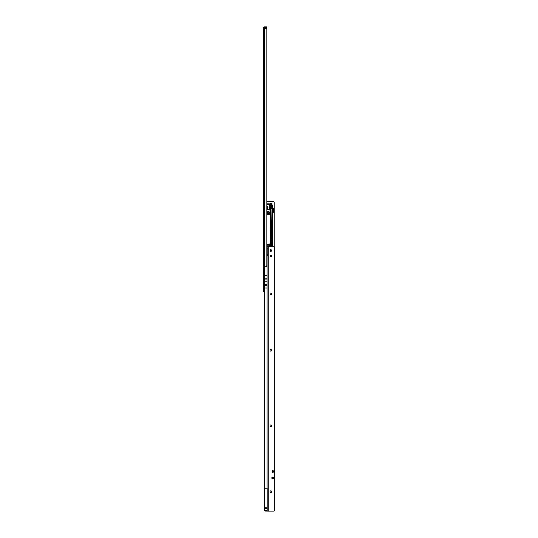 <?xml version="1.0" encoding="UTF-8"?>
<svg xmlns="http://www.w3.org/2000/svg" width="538" height="538" viewBox="0 0 538 538"><rect width="100%" height="100%" fill="white"/><g stroke="black" fill="none" stroke-linecap="round" stroke-linejoin="round"><path stroke-width="0.81" d="M266.72 27.929L266.216 27.781L266.794 27.781L266.794 26.9L264.36 26.9A1.029 1.029 0 0 0 263.331 27.929L263.331 267.218L264.319 266.848M266.895 253.001L266.895 255.496L266.868 252.867M266.868 249.625L266.868 29.55A0.881 0.881 0 0 0 265.98 28.669L263.331 28.823L264.293 29.018L264.219 27.929M264.656 283.042L264.219 283.499M266.868 29.55L266.868 265.382A1.473 1.473 0 0 1 265.395 266.848L263.331 267.218L263.331 291.878L264.219 291.878L264.219 267.218M264.219 268.032L263.331 268.032M264.36 29.018L264.333 283.042M264.656 291.435L264.656 284.663M264.219 289.774L264.219 286.324M264.467 286.283L264.467 289.814L264.259 286.283M264.306 27.196L264.219 28.077L264.306 27.196L266.128 27.283L266.128 28.669L266.041 28.077L264.306 28.077L264.488 28.81L266.041 28.581M266.633 28.951L266.72 28.124L266.72 29.059M265.133 28.581L264.683 29.018M266.633 28.124L266.128 28.043L266.202 26.9M268.22 211.501A1.029 1.029 0 0 1 269.249 212.53A1.029 1.029 0 0 1 268.22 213.559A1.029 1.029 0 0 1 267.191 212.53A1.029 1.029 0 0 1 268.22 211.501M268.22 213.122A0.592 0.592 0 0 0 268.812 212.53A0.592 0.592 0 0 0 268.22 211.945A0.592 0.592 0 0 0 267.628 212.53A0.592 0.592 0 0 0 268.22 213.122M267.386 208.973A0.457 0.417 -90 0 0 267.931 208.394L268.011 206.787L267.077 206.787L267.151 208.347M270.049 250.365L271.017 250.365L271.313 249.888M272.194 246.713L272.194 243.62L271.428 243.916L271.872 245.684L271.044 245.597L271.872 245.597M269.693 246.713L269.693 243.916L270.661 243.916L270.311 245.684L271.872 245.684M267.043 213.855L266.868 214.447M267.339 213.559L269.397 213.855L267.339 213.559M266.868 204.285L270.009 204.285L269.968 214.447L269.397 214.447L269.397 213.855M266.868 204.729L269.343 204.877L266.821 204.938M266.868 209.793L269.343 209.793L269.343 204.877M269.343 209.793L266.868 209.881M270.426 256.834L270.426 255.442M271.313 250.95A0.881 0.881 0 0 0 270.601 251.313A0.881 0.881 0 0 1 271.313 250.95L271.535 250.95M270.661 244.676L270.439 245.072M270.096 213.559L270.459 213.559M266.868 204.198L266.868 203.7M267.137 203.7L267.319 204.285L270.426 203.714M271.468 243.62L272.194 243.62L272.194 206.646L271.596 204.205L271.596 206.821M271.596 204.205L270.137 203.7M267.339 206.787A1.896 1.722 90 0 0 267.319 206.8L267.359 208.145M270.009 204.285L269.968 214.447M268.751 204.285L269.121 204.285M270.244 213.559L270.009 211.057M270.5 242.019L270.5 243.62M272.194 206.935L272.49 206.054A2.354 2.354 0 0 0 271.979 204.595M271.979 206.552L272.49 206.646L272.49 246.713M271.898 204.494L272.194 204.911M268.543 213.707L267.897 213.707M268.953 246.861L267.487 246.861M266.868 244.534L269.693 244.534L269.168 244.534L269.168 245.18L266.868 245.18L267.272 245.18L267.272 244.534M270.459 214.561L266.868 214.561L270.459 214.548M269.168 245.18L266.868 245.126M268.543 213.774L268.543 214.265L267.043 213.916M267.897 213.68L267.104 213.68M269.336 213.68L268.543 213.68M269.397 213.916L268.543 213.916M270.459 214.265L270.096 214.265M268.543 214.265L267.897 214.265M267.971 208.152A0.444 0.403 90 0 0 267.816 208.112L267.514 209A0.444 0.403 90 0 1 267.11 208.556A0.444 0.403 90 0 1 267.911 208.556A0.444 0.403 90 0 1 267.514 209L267.648 209M267.319 207.614A1.089 0.989 90 0 1 268.011 207.486M267.319 207.54A1.177 1.069 90 0 1 268.011 207.392M270.318 207.688L270.258 208.078M270.412 208.448L270.157 208.885L269.874 208.576L270.412 208.448A2.831 2.569 90 0 0 270.358 207.977M267.796 206.787L267.796 207.379M270.177 208.885L270.177 208.273M270.157 208.825L270.157 208.334M270.688 242.295L271.434 242.295M270.399 241.703L271.73 241.71M270.681 244.353L271.428 244.36M270.379 245.234L271.757 245.247M271.623 204.225L271.623 204.11A0.444 0.444 0 0 0 270.896 203.774L270.735 203.841M268.953 203.848L267.487 203.848M264.656 285.402L264.219 285.402M266.868 201.488L273.284 201.488A0.881 0.881 0 0 1 274.165 202.375L274.165 246.781M270.722 256.935L270.722 255.335M269.121 203.848L267.319 203.848M270.715 203.774L270.735 204.279M272.517 212.275L272.517 208.374L273.405 208.374L273.405 212.275L272.517 212.275M271.798 477.973A0.955 0.955 180 0 1 272.753 477.018A0.955 0.955 180 0 1 273.707 477.973A0.955 0.955 180 0 1 272.753 478.928A0.955 0.955 180 0 1 271.798 477.973M270.843 490.851A0.807 0.807 180 0 1 271.65 491.665A0.807 0.807 -0 0 0 270.843 490.851A0.807 0.807 -0 0 0 270.029 491.665A0.807 0.807 180 0 1 270.843 490.851M270.843 424.906A0.807 0.807 180 0 1 271.65 425.713A0.807 0.807 -0 0 0 270.843 424.906A0.807 0.807 -0 0 0 270.029 425.713A0.807 0.807 180 0 1 270.843 424.906M270.843 349.539A0.807 0.807 180 0 1 271.65 350.346A0.807 0.807 -0 0 0 270.843 349.539A0.807 0.807 -0 0 0 270.029 350.346A0.807 0.807 180 0 1 270.843 349.539M270.843 293.008A0.807 0.807 180 0 1 271.65 293.822A0.807 0.807 -0 0 0 270.843 293.008A0.807 0.807 -0 0 0 270.029 293.822A0.807 0.807 180 0 1 270.843 293.008M270.843 255.328A0.807 0.807 180 0 1 271.65 256.135A0.807 0.807 -0 0 0 270.843 255.328A0.807 0.807 -0 0 0 270.029 256.135A0.807 0.807 180 0 1 270.843 255.328M270.843 251.354A0.807 0.807 -0 0 0 271.65 250.54A0.807 0.807 -0 0 0 270.843 249.733A0.807 0.807 -0 0 0 270.029 250.54A0.807 0.807 -0 0 0 270.843 251.354M271.65 250.547A0.807 0.807 -0 0 0 270.843 249.74A0.807 0.807 -0 0 0 270.029 250.547M273.385 470.885A0.881 0.881 -0 0 0 272.12 470.878L272.12 472.108A0.881 0.881 -0 0 0 273.385 472.108L273.385 470.878A0.881 0.881 -0 0 0 272.12 470.885M270.029 491.665A0.807 0.807 -0 0 0 270.843 492.472A0.807 0.807 -0 0 0 271.65 491.665M270.029 425.713A0.807 0.807 -0 0 0 270.843 426.526A0.807 0.807 -0 0 0 271.65 425.713M270.029 350.346A0.807 0.807 -0 0 0 270.843 351.153A0.807 0.807 -0 0 0 271.65 350.346M270.029 293.822A0.807 0.807 -0 0 0 270.843 294.629A0.807 0.807 -0 0 0 271.65 293.822M270.029 256.135A0.807 0.807 -0 0 0 270.843 256.942A0.807 0.807 -0 0 0 271.65 256.135M264.656 266.848L264.656 275.51L267.009 275.51L267.009 288.025L264.656 288.025L264.656 507.771L267.157 507.771L267.157 508.39L264.656 508.39L264.656 508.834L267.157 508.834L267.157 510.448M267.157 508.39L267.157 508.834M266.868 255.496L268.045 255.2L268.045 511.046L268.045 255.2L267.157 255.2L267.157 246.673L268.045 246.673L267.157 246.673M267.157 510.212L264.656 510.448A0.592 0.592 180 0 0 265.247 511.046L273.781 511.1A1.177 1.177 180 0 0 274.669 510.696L274.669 247.11A1.177 1.177 180 0 0 273.781 246.713L268.045 246.713M268.193 246.713L268.193 511.093L265.247 511.039A0.592 0.592 180 0 1 264.656 510.448L264.656 510.461M274.669 510.703A1.177 1.177 180 0 1 273.781 511.1L268.193 511.093M264.656 508.834L264.656 510.212M264.656 275.51L264.656 288.025M264.656 507.771L264.656 508.39M268.045 255.2L268.045 246.673M267.157 254.319L268.045 254.319L267.157 254.319M264.656 284.501L267.009 284.501L267.009 281.771L264.656 281.771M264.656 279.054L267.009 279.054L267.009 281.771M267.157 508.087L264.656 508.087M267.157 507.771L267.157 488.235L264.656 488.235M267.157 508.242L264.656 508.242M266.909 253.015L267.157 249.524M272.753 478.322A0.356 0.356 -0 0 0 273.109 477.973A0.356 0.356 -0 0 0 272.753 477.616A0.356 0.356 -0 0 0 272.403 477.973A0.356 0.356 -0 0 0 272.753 478.322M272.753 478.928A0.955 0.955 180 0 1 271.798 477.973A0.955 0.955 180 0 1 272.753 477.018A0.955 0.955 180 0 1 273.707 477.973A0.955 0.955 180 0 1 272.753 478.928M272.753 471.994A0.498 0.498 -0 0 0 273.257 471.496A0.498 0.498 -0 0 0 272.753 470.999A0.498 0.498 -0 0 0 272.255 471.496A0.498 0.498 -0 0 0 272.753 471.994M272.167 471.496L272.167 471.503A0.592 0.592 -0 0 0 272.753 472.088A0.592 0.592 180 0 1 272.167 471.496A0.592 0.592 180 0 1 272.753 470.911A0.592 0.592 180 0 1 273.344 471.496A0.592 0.592 180 0 1 272.753 472.088A0.592 0.592 -0 0 0 273.344 471.503L273.344 471.503M272.645 470.918L272.12 470.945M273.385 470.911L272.833 470.911M273.385 472.088L272.12 472.088L273.385 472.088M273.223 472.243L272.349 472.277M264.219 268.159L263.331 268.159M264.219 290.406L263.331 290.406M264.219 28.433L263.331 28.433M266.128 27.915L266.216 28.696M266.128 28.077L266.041 27.196M271.044 245.241L270.224 245.597M269.968 204.494L266.868 204.494M271.555 243.916L271.811 239.538M270.103 250.217L271.165 249.807M269.693 246.323L266.868 246.323M269.693 244.595L266.868 244.595M269.693 245.241L266.868 245.241M269.693 246.182L266.868 246.182M269.693 244.474L266.868 244.474M269.693 245.126L269.155 245.126M270.479 210.459A2.892 2.623 90 0 1 270.096 210.856M267.487 208.939A0.383 0.35 -90 0 0 267.487 208.172A0.383 0.35 -90 0 0 267.137 208.556A0.383 0.35 -90 0 0 267.487 208.939M270.479 210.479A2.831 2.569 90 0 1 270.143 210.815M270.096 206.922A2.892 2.623 90 0 1 270.096 210.19M270.096 207.191A2.831 2.569 90 0 1 270.291 207.688M270.406 208.71A2.831 2.569 90 0 1 270.197 209.692M267.702 206.787A1.809 1.641 -90 0 0 267.319 206.942M270.574 208.569L271.892 208.576M272.517 208.435L273.405 208.435M272.517 209.033L273.405 209.033M272.517 209.659L273.405 209.659M272.517 210.99L273.405 210.99M272.517 211.609L273.405 211.609M272.517 212.207L273.405 212.207M267.009 511.039L267.009 510.448M267.009 275.51L267.009 255.496M267.009 488.235L267.009 288.025M268.045 254.232L267.157 254.232M268.045 248.132L267.157 248.132M267.009 278.173L264.656 278.173M267.009 285.382L264.656 285.382M270.096 210.957L270.479 210.6M270.096 210.237L270.096 206.874M270.641 243.916L270.479 209.316M270.096 205.052L271.959 208.576L271.468 243.916"/></g></svg>

